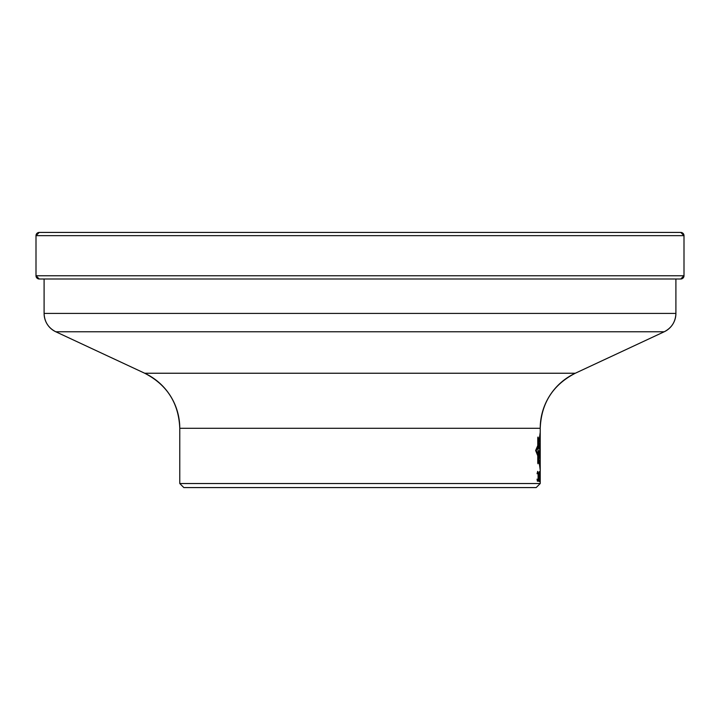 <?xml version="1.0" encoding="UTF-8"?>
<svg xmlns="http://www.w3.org/2000/svg" width="720" height="720" viewBox="0 0 720 720"><rect width="100%" height="100%" fill="white"/><g stroke="black" fill="none" stroke-linecap="round" stroke-linejoin="round"><path stroke-width="1.08" d="M183.825 487.575L179.775 483.525L183.825 487.575L536.175 487.575L540.225 483.525L540.225 428.292A60.75 60.75 0 0 1 575.298 373.239L664.209 331.776A20.25 20.25 0 0 0 675.9 313.425L44.1 313.425L44.1 279L44.1 313.425A20.25 20.25 0 0 0 55.791 331.776L144.702 373.239A60.75 60.75 0 0 1 179.775 428.292L179.775 483.525L540.225 483.525L540.225 428.292A60.75 60.75 0 0 1 575.298 373.239L664.209 331.776A20.25 20.25 0 0 0 675.9 313.425L675.9 279L680.76 279A3.24 3.24 0 0 0 684 275.76L684 235.665A3.24 3.24 0 0 0 680.76 232.425L39.24 232.425A3.24 3.24 0 0 0 36 235.665L36 275.76A3.24 3.24 0 0 0 39.24 279L680.76 279A3.24 3.24 0 0 0 684 275.76L684 235.665A3.24 3.24 0 0 0 680.76 232.425L684 235.665L36 235.665L39.24 232.425M684 275.76L36 275.76L39.24 279L680.76 279L684 275.76L684 235.665M540.225 483.525L536.175 487.575L540.225 483.525L540.225 428.292L179.775 428.292C178.74 403.155 167.049 384.795 144.702 373.239L55.791 331.776L664.209 331.776C671.661 327.924 675.558 321.804 675.9 313.425L675.9 279L675.9 313.425M538.704 458.874L540.225 470.115M540.225 432.306L538.83 442.296M537.759 455.769L535.635 450.504L537.759 445.617M538.02 462.987L538.02 437.733L538.992 448.479L539.685 443.385L539.685 458.001L539.352 451.62L539.037 458.658L538.632 450.891L538.632 460.701L538.02 462.987M539.775 457.785L540.009 443.97L539.775 457.785M540.108 447.012L540.063 451.773L540.108 447.012M540.225 433.845L538.884 443.592L538.695 439.272L538.011 437.031L537.759 437.706L537.759 447.057L536.301 450.504L537.759 454.446L537.759 463.005L538.011 463.797L538.704 461.142L538.704 457.47L540.225 468.54M538.128 480.852L538.254 472.887L537.687 471.375L537.075 473.742L537.651 472.455L538.065 473.094L538.128 479.565L537.615 480.42L537.039 479.133L537.426 481.284L538.128 480.852M538.722 473.094L538.884 481.5L538.722 473.094M539.082 475.47L539.469 481.5L539.721 472.887L539.352 471.591L539.082 475.47M539.199 475.686L539.622 473.094L539.469 480.42L539.199 475.686M539.892 475.47L540.081 481.5L539.892 475.47M539.955 475.686L540.081 480.42L539.955 475.686M540.225 478.863L540.126 481.5M540.225 480.42L540.144 475.686M540.225 471.591L540.225 472.671M144.702 373.239L575.298 373.239L664.209 331.776M179.775 483.525L179.775 428.292M36 275.76L36 235.665M44.1 313.425C44.442 321.804 48.339 327.924 55.791 331.776M575.298 373.239C552.951 384.795 541.26 403.155 540.225 428.292"/></g></svg>
